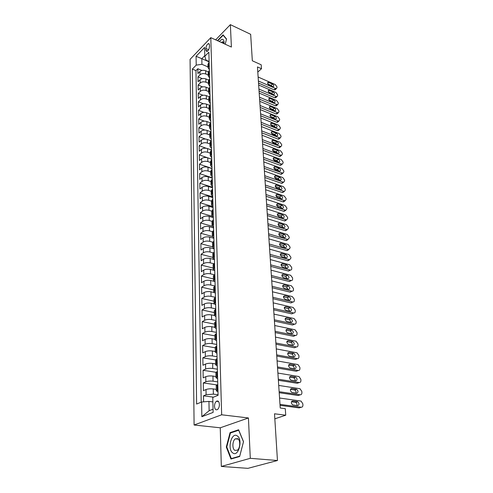 <?xml version="1.0" encoding="UTF-8"?>
<svg xmlns="http://www.w3.org/2000/svg" width="493" height="493" viewBox="0 0 493 493"><rect width="100%" height="100%" fill="white"/><g stroke="black" fill="none" stroke-linecap="round" stroke-linejoin="round"><path stroke-width="0.74" d="M219.403 404.439C219.095 401.481 218.085 400.427 216.39 401.277C215.17 402.343 214.547 404.032 214.51 406.349C214.812 409.319 215.823 410.379 217.542 409.517C218.756 408.438 219.379 406.743 219.403 404.439M221.32 466.446L247.911 468.35L277.454 460.511L250.29 458.311L248.435 417.965L221.659 414.792L194.094 425.009L220.254 427.795L221.32 466.446L250.29 458.311M221.659 414.792L210.801 37.653L190.076 59.351L194.094 425.009M210.801 37.653L231.396 47.038L230.367 24.65L215.657 39.865M230.367 24.65L250.66 34.307L252.33 60.781L261.204 64.793L261.475 68.737L257.451 66.931L280.227 408.007L285.281 408.666L285.737 415.198L274.515 413.793L277.454 460.511M208.292 71.836L205.68 70.727C203.436 69.975 201.532 70.24 199.955 71.528L197.915 73.58L197.829 68.737L201.945 70.474M208.2 75.016L205.76 73.987C203.51 73.241 201.594 73.506 200.016 74.782L197.97 76.834L202.278 78.621M197.97 76.834L198.057 81.746L200.109 79.706C201.699 78.43 203.621 78.165 205.877 78.911L208.582 80.039M208.89 88.358L206.074 87.206C203.8 86.466 201.865 86.731 200.269 87.994L198.198 90.016L198.112 85.036L202.635 86.885M209.223 96.801L206.271 95.611C203.985 94.884 202.038 95.149 200.429 96.4L198.34 98.403L198.254 93.356L203.011 95.266M209.587 105.36L206.475 104.134C204.17 103.413 202.21 103.678 200.589 104.917L198.488 106.901L198.402 101.786L203.418 103.764M209.975 114.049L206.678 112.774C204.361 112.065 202.389 112.324 200.756 113.556L198.642 115.522L198.55 110.333L203.862 112.386M210.388 122.862L206.887 121.537C204.552 120.84 202.568 121.099 200.922 122.313L198.79 124.261L198.697 119.004L204.355 121.142M210.813 131.797L207.097 130.423C204.749 129.733 202.746 129.992 201.089 131.2L198.944 133.122L198.852 127.792L204.897 130.029M211.442 148.27L210.043 146.495L210.788 145.078L210.69 141.349L211.244 140.869L207.313 139.433C204.946 138.755 202.931 139.014 201.261 140.203L199.098 142.107L199.006 136.703L205.532 139.069M211.491 149.983L207.535 148.572C205.15 147.906 203.116 148.165 201.434 149.342L199.258 151.222L199.16 145.737L206.32 148.282M211.737 159.227L207.75 157.846C205.353 157.193 203.307 157.446 201.612 158.61L199.418 160.465L199.32 154.907L211.737 159.208M211.99 168.612L207.978 167.256C205.556 166.609 203.498 166.862 201.791 168.014L199.579 169.845L199.48 164.2L211.984 168.433M212.243 178.133L208.2 176.796C205.766 176.167 203.689 176.42 201.97 177.554L199.745 179.36L199.647 173.635L212.236 177.794M212.501 187.79L208.434 186.483C205.982 185.867 203.886 186.114 202.155 187.235L199.911 189.016L199.813 183.205L212.489 187.285M212.766 197.594L208.668 196.313C206.197 195.709 204.09 195.955 202.346 197.058L200.084 198.808L199.979 192.917L212.748 196.917M213.031 207.541L208.903 206.29C206.419 205.698 204.293 205.945 202.531 207.029L200.257 208.755L200.152 202.771L213.013 206.69M213.303 217.641L209.143 216.415C206.641 215.835 204.496 216.082 202.728 217.148L200.429 218.843L200.324 212.773L212.329 216.322M213.58 227.889L209.389 226.694C206.863 226.127 204.706 226.373 202.919 227.421L200.608 229.091L200.497 222.922L212.224 226.287M213.857 238.298L209.636 237.127C207.097 236.578 204.922 236.819 203.122 237.848L200.787 239.487L200.676 233.232L212.366 236.474M214.141 248.86L209.889 247.726C207.325 247.196 205.137 247.431 203.319 248.441L200.971 250.043L200.861 243.69L212.625 246.851M214.43 259.589L210.147 258.486C207.565 257.975 205.359 258.209 203.529 259.195L201.156 260.766L201.045 254.314L212.902 257.383M214.159 270.349L210.406 269.418C207.806 268.919 205.581 269.153 203.732 270.121L201.341 271.655L201.23 265.105L213.173 268.081M213.98 281.306L210.671 280.523C208.046 280.036 205.809 280.27 203.948 281.213L201.532 282.717L201.421 276.062L213.457 278.946M214.005 292.497L210.936 291.801C208.292 291.332 206.037 291.566 204.157 292.485L201.729 293.951L201.612 287.191L213.74 289.976M214.153 303.898L211.207 303.257C208.545 302.813 206.271 303.041 204.379 303.941L201.927 305.364L201.81 298.493L214.03 301.18M214.4 315.508L211.485 314.904C208.804 314.479 206.505 314.7 204.601 315.575L202.13 316.956L202.007 309.98L214.319 312.562M214.701 327.315L211.768 326.736C209.063 326.329 206.746 326.551 204.823 327.401L202.333 328.745L202.21 321.652L214.621 324.123M215.01 339.313L212.052 338.765C209.328 338.377 206.992 338.599 205.051 339.418L202.537 340.718L202.413 333.508L214.923 335.869M215.324 351.515L212.347 350.991C209.599 350.628 207.245 350.843 205.285 351.638L202.752 352.889L202.623 345.562L215.231 347.811M215.644 363.914L212.643 363.427C209.87 363.082 207.498 363.292 205.519 364.062L202.962 365.27L202.833 357.819L215.54 359.945M215.971 376.529L212.939 376.067C210.147 375.746 207.756 375.956 205.76 376.689L203.184 377.848L203.048 370.274L215.977 372.295M216.298 389.353L213.247 388.922C210.431 388.626 208.015 388.829 206.006 389.538L203.406 390.647L203.27 382.944L216.871 384.916M205.864 48.499L205.908 50.274L206.814 51.537C208.329 50.748 209.223 49.09 209.494 46.57L209.445 44.783L208.551 43.538C207.029 44.321 206.136 45.978 205.864 48.499L208.625 49.725M209.124 61.859L201.816 58.692L201.933 64.318L196.214 65.119L192.344 69.088L196.621 404.038L201.612 402.005L201.847 416.696L213.124 412.401L212.779 397.463L218.072 395.306L208.866 52.153L204.811 56.307L206.019 60.164L209.118 61.508M196.214 65.119L196.072 56.301L204.607 47.414L204.811 56.307M218.054 394.764L213.37 394.123L213.247 388.922M217.709 381.872L213.062 381.181L212.939 376.067M217.37 369.189L212.76 368.456L212.643 363.427M217.037 356.722L212.465 355.94L212.347 350.991M216.704 344.453L212.169 343.633L212.052 338.765M216.384 332.393L211.885 331.524L211.768 326.736M216.063 320.518L211.602 319.612L211.485 314.904M215.749 308.84L211.318 307.897L211.207 303.257M215.441 297.347L211.047 296.361L210.936 291.801M214.954 285.989L210.776 285.009L210.671 280.523M214.307 274.761L210.511 273.837L210.406 269.418M213.715 263.718L210.246 262.837L210.147 258.486M213.198 252.854L209.993 252.009L209.889 247.726M212.742 242.168L209.741 241.348L209.636 237.127M212.347 231.655L209.488 230.847L209.389 226.694M212.008 221.314L209.242 220.507L209.143 216.415M211.713 211.133L209.001 210.32L208.903 206.29M211.448 201.113L208.761 200.287L208.668 196.313M211.195 191.247L208.527 190.397L208.434 186.483M210.942 181.523L208.292 180.654L208.2 176.796M210.696 171.94L208.064 171.053L207.978 167.256M210.456 162.493L207.843 161.593L207.75 157.846M210.215 153.181L207.621 152.269L207.535 148.572M209.975 143.999L207.399 143.075L207.313 139.433M209.747 134.953L207.183 134.01L207.097 130.423M209.513 126.029L206.974 125.074L206.887 121.537M209.285 117.235L206.764 116.262L206.678 112.774M209.063 108.559L206.555 107.573L206.475 104.134M208.841 99.999L206.351 99.007L206.271 95.611M208.625 91.556L206.154 90.552L206.074 87.206M208.41 83.231L205.951 82.214L205.877 78.911M197.829 68.737L195.974 70.616L201.199 402.177M213.37 394.123L206.105 394.733L203.492 395.824L203.597 401.844M203.27 382.944L205.858 381.804C207.861 381.077 210.258 380.873 213.062 381.181M203.048 370.274L205.618 369.084C207.596 368.333 209.981 368.123 212.76 368.456M202.833 357.819L205.378 356.581C207.343 355.798 209.704 355.582 212.465 355.94M202.623 345.562L205.143 344.28C207.091 343.473 209.433 343.257 212.169 343.633M202.413 333.508L204.915 332.183C206.844 331.345 209.168 331.13 211.885 331.524M202.21 321.652L204.687 320.284C206.604 319.415 208.909 319.193 211.602 319.612M202.007 309.98L204.466 308.569C206.364 307.681 208.65 307.453 211.318 307.897M201.81 298.493L204.244 297.045C206.129 296.133 208.397 295.905 211.047 296.361M201.612 287.191L204.028 285.7C205.895 284.763 208.145 284.535 210.776 285.009M201.421 276.062L203.819 274.539C205.667 273.578 207.898 273.344 210.511 273.837M201.23 265.105L203.609 263.545C205.445 262.566 207.658 262.331 210.246 262.837M201.045 254.314L203.406 252.724C205.224 251.72 207.424 251.485 209.993 252.009M200.861 243.69L203.202 242.069C205.008 241.046 207.189 240.806 209.741 241.348M200.676 233.232L202.999 231.574C204.792 230.533 206.955 230.293 209.488 230.847M200.497 222.922L202.802 221.24C204.583 220.18 206.727 219.933 209.242 220.507M200.324 212.773L202.611 211.059C204.373 209.981 206.505 209.735 209.001 210.32M200.152 202.771L202.42 201.027C204.17 199.93 206.284 199.683 208.761 200.287M199.979 192.917L202.229 191.142C203.966 190.033 206.068 189.787 208.527 190.397M199.813 183.205L202.044 181.406C203.769 180.278 205.852 180.031 208.292 180.654M199.647 173.635L201.865 171.81C203.572 170.67 205.643 170.418 208.064 171.053M199.48 164.2L201.68 162.357C203.381 161.199 205.433 160.946 207.843 161.593M199.32 154.907L201.508 153.033C203.19 151.862 205.23 151.604 207.621 152.269M199.16 145.737L201.329 143.845C203.005 142.656 205.026 142.403 207.399 143.075M199.006 136.703L201.156 134.786C202.82 133.585 204.829 133.326 207.183 134.01M198.852 127.792L200.99 125.851C202.635 124.643 204.632 124.384 206.974 125.074M198.697 119.004L200.817 117.044C202.457 115.818 204.441 115.559 206.764 116.262M198.55 110.333L200.657 108.361C202.278 107.123 204.25 106.864 206.555 107.573M198.402 101.786L200.491 99.789C202.105 98.545 204.059 98.28 206.351 99.007M198.254 93.356L200.331 91.341C201.933 90.083 203.874 89.818 206.154 90.552M198.112 85.036L200.17 83.009C201.766 81.739 203.689 81.474 205.951 82.214M209.223 65.569L208.009 67.64L209.334 69.612M209.137 62.284L207.923 64.361L208.009 67.64M209.359 70.536L208.138 72.594L208.225 75.922L209.445 73.87M209.58 78.898L208.354 80.944L208.44 84.315L209.673 82.282M209.808 87.384L208.57 89.406L208.656 92.826L209.901 90.811M210.043 95.987L208.792 97.99L208.878 101.459L210.135 99.463M210.277 104.707L209.014 106.691L209.106 110.21L210.369 108.232M210.511 113.556L209.242 115.522L209.334 119.084L210.61 117.131M210.751 122.529L209.476 124.476L209.568 128.094L210.85 126.159M210.998 131.637L209.71 133.554L209.802 137.227L211.096 135.316M210.788 145.078L211.343 144.603M211.497 150.242L210.184 152.115L210.283 155.893L211.596 154.032M211.75 159.75L210.431 161.599L210.529 165.432L211.854 163.596M212.008 169.407L210.677 171.225L210.776 175.12L212.113 173.308M212.273 179.199L210.93 180.999L211.035 184.943L212.378 183.162M212.538 189.146L211.189 190.914L211.287 194.92L212.649 193.164M212.81 199.24L211.448 200.978L211.552 205.045L212.921 203.319M213.087 209.488L211.707 211.195L211.817 215.33L213.198 213.629M213.364 219.896L211.978 221.573L212.082 225.769L213.475 224.105M213.648 230.465L212.249 232.111L212.36 236.375L213.765 234.736M213.937 241.2L212.526 242.815L212.637 247.141L214.054 245.539M214.227 252.108L212.803 253.685L212.914 258.079L214.35 256.514M214.529 263.182L213.087 264.729L213.204 269.19L214.646 267.662M214.831 274.441L213.377 275.944L213.494 280.486L214.948 278.995M215.133 285.878L213.672 287.345L213.789 291.961L215.256 290.506M215.447 297.507L213.968 298.931L214.091 303.62L215.57 302.209M215.761 309.321L214.276 310.707L214.393 315.471L215.891 314.103M216.088 321.331L214.584 322.675L214.708 327.518L216.217 326.193M216.415 333.545L214.893 334.846L215.022 339.769L216.544 338.488M216.747 345.969L215.213 347.22L215.342 352.224L216.883 350.991M217.086 358.596L215.54 359.798L215.669 364.894L217.222 363.711M217.431 371.445L215.866 372.597L216.002 377.78L217.567 376.646M217.783 384.515L216.205 385.618L216.341 390.887L217.924 389.809M207.991 66.912L201.933 64.318M274.835 418.828L285.737 415.198M257.796 72.089L261.475 68.737M204.798 55.629L201.816 58.692L196.072 56.301M212.884 401.912L208.94 401.401L209.137 410.724L213.05 409.208M195.974 70.616L192.344 69.088M203.492 395.824L213.518 397.161M209.556 77.876L208.225 75.922M209.778 86.25L208.44 84.315M210.006 94.742L208.656 92.826M210.24 103.351L208.878 101.459M210.474 112.084L209.106 110.21M210.708 120.939L209.334 119.084M210.949 129.918L209.568 128.094M211.195 139.032L209.802 137.227M210.69 141.349L209.944 142.767L210.043 146.495M211.694 157.649L210.283 155.893M211.953 167.164L210.529 165.432M212.212 176.814L210.776 175.12M212.471 186.619L211.035 184.943M212.742 196.559L211.287 194.92M213.007 206.659L211.552 205.045M213.284 216.908L211.817 215.33M213.561 227.316L212.082 225.769M213.845 237.885L212.36 236.375M214.135 248.62L212.637 247.141M214.43 259.521L212.914 258.079M214.726 270.595L213.204 269.19M215.028 281.848L213.494 280.486M215.336 293.28L213.789 291.961M215.644 304.896L214.091 303.62M215.965 316.703L214.393 315.471M216.285 328.708L214.708 327.518M216.612 340.909L215.022 339.769M216.945 353.315L215.342 352.224M217.284 365.935L215.669 364.894M217.629 378.766L216.002 377.78M201.612 402.005L208.94 401.401M217.974 391.818L216.341 390.887M201.847 416.696L209.137 410.724M225.159 44.197L226.558 39.009L223.07 34.849L217.419 40.672M248.435 417.965L220.254 427.795M239.653 456.512L243.524 441.654L238.6 429.773L230.071 432.632L226.299 447.028L230.964 459.02L239.653 456.512M226.817 447.077L226.299 447.028M231.217 432.749L230.071 432.632M258.122 77.025L275.267 84.549L276.943 86.805L277.004 87.588L276.431 88.598L275.581 88.493L258.387 81.006M258.529 83.07L274.053 89.806L275.581 88.493M272.518 84.032C273.88 85.036 274.176 85.905 273.405 86.645L268.95 84.913C267.588 83.915 267.286 83.04 268.05 82.294L272.518 84.032L271.002 85.351L272.007 86.25M267.933 84.013L271.002 85.351M275.396 89.492L274.053 89.806M223.921 43.63L224.056 41.794C223.532 38.596 221.967 38.516 219.354 41.548M223.871 43.612L222.639 41.72L221.332 42.453M217.74 40.814L223.144 35.256L226.49 39.249M223.582 35.453L223.144 35.256M237.232 435.88C231.556 431.64 226.953 449.228 232.776 452.938C238.483 457.529 243.222 439.349 237.232 435.88M237.817 438.69L235.29 438.838C232.406 440.73 232.03 448.685 234.767 450.355L237.367 450.214C240.27 448.254 240.559 440.249 237.817 438.69M239.721 456.148L231.303 458.582L226.78 446.966L230.428 433.014L238.698 430.253L243.468 441.765L239.746 456.148M232.221 458.656L231.303 458.582M258.659 85.012L275.901 92.456L277.59 94.724L277.651 95.519L277.054 96.554L276.222 96.449L258.93 89.048M259.065 91.094L274.681 97.75L276.222 96.449M273.14 91.963C274.521 92.98 274.811 93.861 274.016 94.607L269.554 92.894C268.167 91.877 267.872 90.995 268.667 90.244L273.14 91.963L271.606 93.269L272.66 94.231M268.488 91.932L271.606 93.269M276.031 97.423L274.681 97.75M259.201 93.109L276.542 100.467L278.243 102.747L278.311 103.555L277.682 104.615L276.869 104.516L259.472 97.195M259.608 99.222L275.322 105.804L276.869 104.516M273.769 99.993C275.168 101.028 275.451 101.922 274.632 102.673L270.158 100.979C268.759 99.95 268.463 99.056 269.283 98.298L273.769 99.993L272.222 101.293L273.319 102.31M269.055 99.956L272.222 101.293M276.672 105.459L275.322 105.804M259.743 101.311L277.195 108.583L278.909 110.876L278.976 111.695L278.317 112.786L277.528 112.681L260.021 105.453M260.156 107.456L275.963 113.957L277.528 112.681M274.404 108.133C275.821 109.181 276.105 110.087 275.254 110.845L270.774 109.175C269.351 108.127 269.067 107.221 269.917 106.457L274.404 108.133L272.851 109.421L273.985 110.5M269.634 108.09L272.851 109.421M277.325 113.6L275.963 113.957M260.304 109.619L277.861 116.804L279.58 119.109L279.648 119.941L278.958 121.062L278.194 120.958L260.581 113.815M260.717 115.806L276.616 122.221L278.194 120.958M275.051 116.379C276.487 117.445 276.764 118.363 275.883 119.121L271.403 117.476C269.954 116.41 269.671 115.491 270.552 114.727L275.051 116.379L273.486 117.654L274.65 118.795M270.219 116.33L273.486 117.654M277.984 121.845L276.616 122.221M260.865 118.043L278.527 125.136L280.258 127.453L280.326 128.297L279.611 129.443L278.865 129.345L261.148 122.301M261.278 124.261L277.282 130.596L278.865 129.345M275.704 124.735C277.165 125.82 277.436 126.744 276.518 127.514L272.031 125.888C270.565 124.803 270.287 123.879 271.205 123.102L275.704 124.735L274.126 125.998L275.328 127.2M270.817 124.68L274.126 125.998M278.65 130.201L277.282 130.596M261.432 126.584L279.204 133.578L280.948 135.914L281.022 136.764L280.27 137.941L279.549 137.843L261.721 130.892M261.851 132.833L277.953 139.081L279.549 137.843M276.363 133.202C277.849 134.306 278.114 135.242 277.165 136.019L272.672 134.41C271.187 133.313 270.916 132.377 271.859 131.594L276.363 133.202L274.774 134.453L276.012 135.717M271.421 133.141L274.774 134.453M279.328 138.675L277.953 139.081M262.011 135.236L279.895 142.138L281.651 144.48L281.719 145.343L280.936 146.55L280.24 146.458L262.307 139.605M262.43 141.528L278.631 147.684L280.24 146.458M277.035 141.787C278.539 142.908 278.804 143.857 277.818 144.634L273.325 143.056C271.809 141.935 271.544 140.986 272.53 140.197L277.035 141.787L275.433 143.025L276.702 144.35M272.044 141.725L275.433 143.025M280.012 147.253L278.631 147.684M262.596 144.011L280.591 150.809L282.36 153.169L282.427 154.044L281.608 155.283L280.942 155.19L262.892 148.442M263.022 150.334L279.321 156.398L280.942 155.19M277.713 150.488C279.241 151.628 279.5 152.59 278.477 153.372L273.985 151.813C272.45 150.679 272.191 149.712 273.208 148.923L277.713 150.488L276.098 151.708L277.399 153.095M272.672 150.42L276.098 151.708M280.708 155.954L279.321 156.398M263.194 152.904L281.3 159.596L283.074 161.975L283.148 162.863L282.292 164.132L281.657 164.04L263.49 157.396M263.619 159.27L280.018 165.235L281.657 164.04M278.403 159.307C279.956 160.465 280.203 161.439 279.149 162.228L274.65 160.693C273.091 159.535 272.839 158.561 273.898 157.766L278.403 159.307L276.776 160.515L278.107 161.963M273.307 159.239L276.776 160.515M281.411 164.773L280.018 165.235M263.792 161.926L282.014 168.507L283.808 170.898L283.882 171.798L282.982 173.098L282.378 173.012L264.1 166.48M264.223 168.323L280.727 174.189L282.378 173.012M279.106 168.242C280.677 169.426 280.918 170.412 279.827 171.2L275.328 169.697C273.744 168.52 273.498 167.528 274.595 166.733L279.106 168.242L277.46 169.438L278.816 170.948M273.96 168.181L277.46 169.438M282.125 173.715L280.727 174.189M264.408 171.071L282.742 177.542L284.547 179.945L284.621 180.857L283.685 182.194L283.105 182.108L264.716 175.693M264.833 177.511L281.441 183.273L283.105 182.108M279.814 177.307C281.411 178.509 281.645 179.507 280.511 180.302L276.012 178.83C274.404 177.628 274.17 176.623 275.304 175.822L279.814 177.307L278.157 178.484L279.537 180.062M274.619 177.246L278.157 178.484M282.846 182.78L281.441 183.273M265.024 180.346L283.475 186.699L285.293 189.121L285.367 190.045L284.393 191.413L283.851 191.327L265.339 185.035M265.456 186.822L282.175 192.48L283.851 191.327M280.529 186.496C282.156 187.722 282.378 188.739 281.207 189.534L276.709 188.086C275.076 186.859 274.847 185.843 276.025 185.041L280.529 186.496L278.865 187.66L280.27 189.3M275.291 186.44L278.865 187.66M283.58 191.968L282.175 192.48M265.653 189.756L284.221 195.992L286.051 198.426L286.131 199.363L285.108 200.762L284.603 200.682L265.974 194.513M266.091 196.269L282.908 201.816L284.603 200.682M281.256 195.82C282.908 197.071 283.124 198.094 281.91 198.895L277.417 197.471C275.76 196.226 275.538 195.197 276.758 194.39L281.256 195.82L279.58 196.966L281.004 198.667M275.975 195.764L279.58 196.966M284.325 201.292L282.908 201.816M266.288 199.301L284.979 205.408L286.821 207.861L286.901 208.81L285.835 210.246L285.361 210.166L266.614 204.12M266.725 205.852L283.66 211.287L285.361 210.166M281.996 205.267C283.672 206.542 283.882 207.584 282.625 208.385L278.132 206.992C276.45 205.723 276.234 204.681 277.497 203.868L281.996 205.267L280.301 206.394L281.749 208.163M276.672 205.217L280.301 206.394M285.077 210.739L283.66 211.287M266.935 208.983L285.749 214.96L287.604 217.425L287.684 218.393L286.569 219.86L286.137 219.792L267.261 213.876M267.379 215.57L284.418 220.889L286.137 219.792M282.748 214.856C284.449 216.156 284.646 217.21 283.346 218.011L278.859 216.655C277.146 215.355 276.949 214.295 278.255 213.487L282.748 214.856L281.041 215.965L282.507 217.801M277.374 214.812L281.041 215.965M285.841 220.328L284.418 220.889M267.594 218.806L286.525 224.654L288.393 227.131L288.473 228.111L287.314 229.615L286.92 229.547L267.927 223.767M268.038 225.437L285.188 230.625L286.92 229.547M283.506 224.58C285.237 225.905 285.429 226.971 284.079 227.772L279.599 226.453C277.861 225.122 277.664 224.056 279.02 223.243L283.506 224.58L281.786 225.671L283.272 227.575M278.095 224.543L281.786 225.671M286.729 229.67L285.188 230.625M268.26 228.77L287.32 234.483L289.2 236.979L289.28 237.971L287.715 239.45L268.593 233.811M268.703 235.444L285.971 240.51L287.715 239.45M284.282 234.446C286.032 235.802 286.211 236.88 284.818 237.681L280.344 236.393C278.582 235.038 278.397 233.953 279.796 233.146L284.282 234.446L282.538 235.518L284.042 237.49M278.822 234.415L282.538 235.518M287.505 239.58L285.971 240.51M268.938 238.883L288.122 244.454L290.013 246.962L290.094 247.973L288.522 249.495L269.277 243.998M269.381 245.6L286.76 250.536L288.522 249.495M285.059 244.454C286.846 245.834 287.012 246.931 285.57 247.732L281.102 246.482C279.309 245.095 279.137 243.998 280.585 243.185L285.059 244.454L283.309 245.508L284.831 247.548M279.568 244.429L283.309 245.508M288.294 249.631L286.76 250.536M269.622 249.15L288.935 254.573L290.839 257.099L290.925 258.122L289.613 259.737L269.967 254.339M270.072 255.904L287.567 260.705L289.342 259.688M285.854 254.61C287.666 256.021 287.826 257.13 286.334 257.931L281.873 256.717C280.055 255.3 279.888 254.191 281.386 253.377L285.854 254.61L284.085 255.639L285.62 257.753M280.326 254.591L284.085 255.639M289.095 259.829L287.567 260.705M270.318 259.571L289.761 264.84L291.677 267.385L291.764 268.42C291.782 269.535 291.326 270.084 290.395 270.072L270.669 264.84M270.768 266.368L288.38 271.027L290.174 270.028M286.661 264.914C288.497 266.356 288.645 267.477 287.105 268.278L282.655 267.101C280.807 265.659 280.659 264.531 282.199 263.724L286.661 264.914L284.88 265.924L286.421 268.112M281.09 264.907L284.88 265.924M289.902 270.182L288.38 271.027M271.021 270.146L290.599 275.26L292.534 277.818L292.62 278.872C292.632 280.03 292.158 280.591 291.197 280.56L271.378 275.495M271.477 276.986L289.212 281.503L291.018 280.529M287.481 275.371C289.342 276.85 289.477 277.984 287.894 278.779L283.444 277.645C281.571 276.172 281.429 275.032 283.025 274.225L287.481 275.371L285.681 276.363L287.234 278.625M281.873 275.377L285.681 276.363M290.716 280.69L289.212 281.503M271.742 280.887L291.449 285.835L293.397 288.411L293.483 289.477C293.495 290.679 293.002 291.258 292.004 291.209L272.105 286.316M272.198 287.764L290.05 292.133L291.874 291.178M288.306 285.989C290.198 287.499 290.328 288.645 288.688 289.44L284.251 288.35C282.347 286.84 282.218 285.687 283.869 284.886L288.306 285.989L286.495 286.957L288.06 289.292M282.668 286.008L286.495 286.957M291.542 291.357L290.05 292.133M272.469 291.788L292.312 296.57L294.272 299.165L294.364 300.249C294.37 301.494 293.859 302.086 292.83 302.012L272.839 297.304M272.931 298.709L290.907 302.924L292.743 301.999M289.151 296.768C291.073 298.308 291.184 299.473 289.496 300.262L285.071 299.22C283.136 297.673 283.019 296.503 284.72 295.708L289.151 296.768L287.32 297.71L288.892 300.126M283.481 296.792L287.32 297.71M292.38 302.184L290.907 302.924M273.208 302.856L293.187 307.466L295.165 310.079L295.252 311.175C295.258 312.476 294.728 313.073 293.662 312.987L273.584 308.458M273.67 309.826L291.77 313.881L293.631 312.975M290.007 307.706C291.955 309.284 292.059 310.467 290.315 311.249L285.897 310.251C283.937 308.673 283.832 307.484 285.589 306.695L290.007 307.706L288.159 308.624L289.736 311.12M284.307 307.749L288.159 308.624M293.224 313.172L291.77 313.881M273.96 314.103L294.075 318.533L296.071 321.159L296.157 322.28C296.164 323.611 295.615 324.228 294.524 324.129L274.336 319.791M274.428 321.116L292.651 325.004L294.524 324.129M290.876 318.817C292.848 320.419 292.941 321.615 291.153 322.41L286.729 321.454C284.751 319.834 284.664 318.632 286.464 317.849L290.876 318.817L289.009 319.71C290.1 320.136 290.623 320.998 290.593 322.286M285.145 318.866L289.009 319.71M274.724 325.522L295.017 329.774L296.989 332.411L297.082 333.545C297.082 334.901 296.533 335.536 295.436 335.45L275.106 331.302M275.193 332.584L293.545 336.3L295.436 335.45M291.757 330.1L291.794 330.107C293.748 331.734 293.828 332.948 292.041 333.743L287.542 332.824C285.589 331.173 285.515 329.959 287.32 329.17L291.757 330.1L289.915 330.976C291.018 331.438 291.529 332.319 291.462 333.625M285.995 330.162L289.878 330.963M275.495 337.126L295.991 341.199L297.92 343.843L298.012 344.995C298.019 346.369 297.464 347.023 296.361 346.949L275.889 342.999M275.969 344.231L294.45 347.775L296.361 346.949M292.651 341.557L292.731 341.575C294.66 343.227 294.734 344.453 292.941 345.26L288.368 344.367C286.439 342.697 286.378 341.464 288.183 340.675L292.651 341.557L290.833 342.413C291.948 342.912 292.448 343.818 292.337 345.143M286.864 341.631L290.753 342.395M276.283 348.915L296.971 352.797L298.869 355.447L298.961 356.618C298.968 358.017 298.413 358.688 297.297 358.627L276.684 354.88M276.758 356.063L295.369 359.422L297.297 358.627M293.563 353.191L293.686 353.222C295.59 354.898 295.646 356.143 293.859 356.957L289.212 356.1C287.302 354.399 287.253 353.148 289.064 352.353L293.563 353.191L291.77 354.036C292.891 354.566 293.378 355.502 293.23 356.84M287.752 353.284L291.646 354.005M277.084 360.894L297.969 364.586L299.83 367.236L299.929 368.425C299.935 369.849 299.374 370.539 298.253 370.49L277.491 366.952M277.565 368.086L296.305 371.26L298.253 370.49M294.487 365.011L294.654 365.054C296.533 366.755 296.576 368.018 294.783 368.838L290.063 368.012C288.177 366.287 288.146 365.023 289.958 364.222L294.487 365.011L292.719 365.837C293.853 366.41 294.327 367.371 294.13 368.721M288.651 365.122L292.552 365.8M277.898 373.065L298.986 376.553L300.804 379.216L300.903 380.423C300.915 381.872 300.348 382.58 299.22 382.543L278.311 379.222M278.379 380.306L297.254 383.283L299.22 382.543M295.424 377.022L295.634 377.077C297.489 378.803 297.525 380.078 295.732 380.91L290.932 380.121C289.071 378.371 289.052 377.09 290.864 376.276L295.424 377.022L293.68 377.829C294.826 378.445 295.282 379.431 295.042 380.799M289.57 377.145L293.477 377.78M278.724 385.434L300.015 388.724L301.802 391.38L301.901 392.613C301.907 394.086 301.346 394.813 300.206 394.794L279.143 391.695M279.211 392.724L298.222 395.503L300.206 394.794M296.379 389.23L296.632 389.291C298.462 391.041 298.481 392.336 296.687 393.174L291.813 392.422C289.983 390.647 289.97 389.353 291.788 388.527L296.379 389.23L294.66 390.018C295.818 390.672 296.256 391.688 295.966 393.069M290.506 389.365L294.407 389.951M279.562 398.011L301.063 401.086L302.807 403.749L302.912 404.993C302.918 406.497 302.351 407.243 301.205 407.243L279.987 404.377M280.055 405.345L299.202 407.914L301.205 407.243M297.353 401.629L297.643 401.709C299.454 403.484 299.461 404.796 297.661 405.64L292.713 404.926C290.901 403.126 290.907 401.813 292.719 400.982L297.353 401.629L295.652 402.399C296.823 403.095 297.242 404.143 296.903 405.536M291.462 401.783L295.362 402.325M205.76 73.987L205.68 70.727M200.016 74.782L199.955 71.528M206.105 394.733L206.006 389.538M205.858 381.804L205.76 376.689M205.618 369.084L205.519 364.062M205.378 356.581L205.285 351.638M205.143 344.28L205.051 339.418M204.915 332.183L204.823 327.401M204.687 320.284L204.601 315.575M204.466 308.569L204.379 303.941M204.244 297.045L204.157 292.485M204.028 285.7L203.948 281.213M203.819 274.539L203.732 270.121M203.609 263.545L203.529 259.195M203.406 252.724L203.319 248.441M203.202 242.069L203.122 237.848M202.999 231.574L202.919 227.421M202.802 221.24L202.728 217.148M202.611 211.059L202.531 207.029M202.42 201.027L202.346 197.058M202.229 191.142L202.155 187.235M202.044 181.406L201.97 177.554M201.865 171.81L201.791 168.014M201.68 162.357L201.612 158.61M201.508 153.033L201.434 149.342M201.329 143.845L201.261 140.203M201.156 134.786L201.089 131.2M200.99 125.851L200.922 122.313M200.817 117.044L200.756 113.556M200.657 108.361L200.589 104.917M200.491 99.789L200.429 96.4M200.331 91.341L200.269 87.994M200.17 83.009L200.109 79.706M208.705 66.087L208.619 62.802M208.927 74.381L208.835 71.054M209.149 82.793L209.057 79.416M209.371 91.316L209.279 87.896M209.599 99.962L209.507 96.492M209.833 108.731L209.735 105.206M210.067 117.624L209.969 114.049M210.301 126.646L210.209 123.022M210.542 135.797L210.449 132.118M211.041 154.5L210.936 150.716M211.287 164.058L211.189 160.219M211.546 173.764L211.442 169.863M211.805 183.612L211.7 179.655M212.07 193.607L211.965 189.589M212.335 203.757L212.23 199.677M212.606 214.061L212.501 209.919M212.884 224.525L212.773 220.322M213.167 235.155L213.056 230.884M213.451 245.945L213.333 241.607M213.74 256.915L213.623 252.508M214.036 268.056L213.913 263.576M214.332 279.371L214.215 274.823M214.634 290.876L214.517 286.254M214.942 302.566L214.819 297.871M215.256 314.454L215.133 309.678M215.577 326.532L215.447 321.676M215.903 338.82L215.768 333.878M216.23 351.312L216.1 346.289M216.563 364.013L216.433 358.91M216.908 376.942L216.772 371.74M217.253 390.086L217.111 384.799M207.652 51.05L205.908 50.274M268.759 82.38L267.644 83.366M269.357 90.33L268.223 91.31M269.967 98.384L268.821 99.358M270.577 106.537L269.418 107.511M271.199 114.807L270.028 115.769M271.828 123.182L270.645 124.137M272.469 131.674L271.273 132.617M273.116 140.277L271.908 141.214M273.769 148.997L272.555 149.927M274.435 157.84L273.208 158.758M275.112 166.8L273.874 167.712M275.79 175.89L274.552 176.784M276.487 185.109L275.236 185.984M277.189 194.452L275.932 195.314M277.904 203.936L276.641 204.78M278.625 213.549L277.362 214.375M279.358 223.298L278.095 224.112M280.104 233.195L278.835 233.984M280.856 243.234L279.593 244.004M281.626 253.42L280.363 254.166M282.403 263.761L281.146 264.482M283.192 274.256L281.941 274.952M283.993 284.911L282.754 285.576M284.806 295.72L283.58 296.361M285.632 306.701L284.418 307.312M285.281 318.429L286.464 317.849L285.274 318.429M287.32 329.17L286.15 329.718M288.183 340.675L287.037 341.187M289.064 352.353L287.943 352.834M289.958 364.222L288.867 364.666M290.864 376.276L289.81 376.689M291.788 388.527L290.771 388.909M292.719 400.982L291.751 401.327M218.553 401.555L216.39 401.277M209.205 43.834L208.551 43.538M274.903 89.911L276.431 88.598M268.05 82.294L267.662 82.639M223.508 42.115L222.639 41.72M238.322 439.134L235.29 438.838M275.513 97.854L277.054 96.554M268.667 90.244L268.254 90.601M276.129 105.903L277.682 104.615M269.283 98.298L268.858 98.662M276.758 114.062L278.317 112.786M269.917 106.457L269.461 106.833M277.386 122.326L278.958 121.062M270.552 114.727L270.084 115.115M278.027 130.694L279.611 129.443M271.205 123.102L270.706 123.503M278.668 139.18L280.27 137.941M271.859 131.594L271.341 132.007M279.321 147.777L280.936 146.55M272.53 140.197L271.982 140.628M279.987 156.491L281.608 155.283M273.208 148.923L272.635 149.361M280.653 165.328L282.292 164.132M273.898 157.766L273.295 158.216M281.33 174.282L282.982 173.098M274.595 166.733L273.96 167.195M282.021 183.359L283.685 182.194M275.304 175.822L274.638 176.297M282.711 192.56L284.393 191.413M276.025 185.041L275.328 185.528M283.42 201.896L285.108 200.762M276.758 194.39L276.025 194.889M284.128 211.361L285.835 210.246M277.497 203.868L276.733 204.379M284.849 220.956L286.569 219.86M278.255 213.487L277.454 214.011M285.583 230.693L287.314 229.615M279.02 223.243L278.188 223.779M286.322 240.572L288.072 239.512M279.796 233.146L278.927 233.688M287.074 250.592L288.836 249.55M280.585 243.185L279.679 243.739M287.832 260.754L289.613 259.737M281.386 253.377L280.443 253.938M288.602 271.07L290.395 270.072M282.199 263.724L281.213 264.291M289.385 281.534L291.197 280.56M283.025 274.225L282.002 274.798M290.18 292.158L292.004 291.209M283.869 284.886L282.803 285.459M290.987 302.942L292.83 302.012M284.72 295.708L283.617 296.281M291.801 313.887L293.662 312.987M285.589 306.695L284.443 307.268M291.794 330.107L289.915 330.976M292.731 341.575L290.833 342.413M293.686 353.222L291.77 354.036M294.654 365.054L292.719 365.837M295.634 377.077L293.68 377.829M296.632 389.291L294.66 390.018M297.643 401.709L295.652 402.399"/></g></svg>
